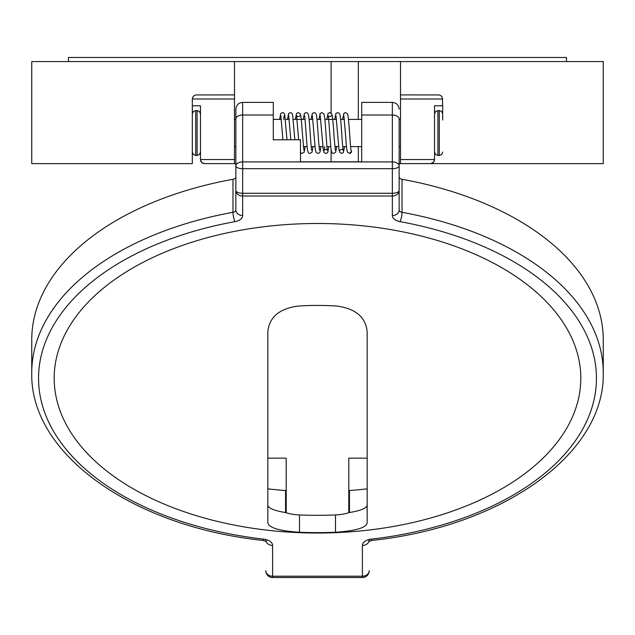 <?xml version="1.0" encoding="UTF-8"?>
<svg xmlns="http://www.w3.org/2000/svg" width="635" height="635" viewBox="0 0 635 635"><rect width="100%" height="100%" fill="white"/><g stroke="black" fill="none" stroke-linecap="round" stroke-linejoin="round"><path stroke-width="0.95" d="M351.361 152.162L351.52 151.376L349.48 153.416A2.04 2.04 0 0 0 351.099 150.138M68.493 61.571L68.493 57.483L566.507 57.483L566.507 61.571M358.323 119.396L358.323 61.571L603.25 61.571L603.25 163.624L430.443 163.624A4.08 4.08 0 0 0 434.523 159.544L434.523 105.791L442.682 105.791L442.278 97.218L441.15 95.798L439.063 94.932L400.502 94.909L400.502 98.989L442.682 98.989M192.318 98.989L192.318 105.791L200.477 105.791L200.501 159.996L202.017 162.735L204.557 163.624L234.498 163.624L234.498 94.909L195.937 94.932L193.85 95.798L192.722 97.218L192.318 98.989L234.498 98.989M235.855 163.624L204.557 163.624A4.08 4.08 0 0 1 200.477 159.544L234.498 159.544M192.318 105.791L192.318 163.624L31.75 163.624L31.75 61.571L358.323 61.571M442.682 163.624L400.502 163.624L430.895 163.6L433.634 162.084L434.523 159.544L400.502 159.544L400.502 163.624L399.145 163.624M400.502 159.544L400.502 98.989M442.682 120.078L442.682 105.791M358.323 161.798L358.323 146.614M400.502 61.571L400.502 94.909M331.105 161.798L331.105 149.622M331.105 113.054L331.105 61.571M234.498 94.909L234.498 61.571M200.477 113.959L199.461 111.53L197.08 110.553L197.08 155.456L195.715 155.456L195.715 110.553L193.326 111.53L192.318 113.959L192.318 149.225M192.318 144.01L192.318 145.931M273.28 118.721L273.28 139.779L300.49 139.779L300.49 161.798L361.72 161.798L361.72 102.394L392.343 102.394L392.343 161.925A6.802 4 0 0 1 399.145 165.918A6.802 2.77 180 0 1 392.343 168.688L392.343 193.27A6.802 2.77 -0 0 0 399.145 190.5L399.145 118.721M299.506 514.945A261.255 153.567 180 0 0 335.494 514.945L335.494 532.265C355.378 530.947 365.935 527.86 367.165 523.002L367.165 331.819C365.808 317.23 355.743 308.65 336.987 306.078A172.807 101.576 0 0 0 298.013 306.078C279.257 308.65 269.192 317.23 267.835 331.819L267.835 523.002C269.065 527.86 279.622 530.947 299.506 532.265L299.506 514.945A34.02 19.995 -0 0 1 286.202 512.755L286.202 490.736A34.02 19.995 -0 0 1 285.544 490.53L285.544 512.548C274.042 510.643 268.137 508.135 267.835 505.031M335.494 532.265A261.255 153.567 0 0 1 299.506 532.265M367.165 505.031C366.863 508.135 360.958 510.643 349.456 512.548L349.456 490.53A34.02 19.995 -0 0 1 348.798 490.736L348.798 512.755A34.02 19.995 -0 0 1 335.494 514.945M267.835 488.863A258.532 151.963 180 0 0 285.544 490.53M235.855 176.998A4.08 2.397 0 0 1 232.981 179.284A285.75 167.957 180 0 0 31.75 339.733L31.75 372.761A285.75 167.957 180 0 1 232.981 212.312A6.802 1.627 79.7 0 0 234.998 221.639A10.882 6.398 180 0 0 242.657 215.527L242.657 196.001A6.802 5.501 180 0 1 235.855 190.5A6.802 2.77 -0 0 0 242.657 193.27L242.657 168.688A6.802 2.77 180 0 1 235.855 165.918L235.855 210.018A6.802 5.501 -0 0 0 242.657 215.527M286.202 490.736L286.202 458.153L267.835 458.153M369.205 539.504L369.205 541.179M265.795 541.179L265.795 539.504M235.855 109.196L235.855 165.918A6.802 4 0 0 1 242.657 161.925L242.657 102.394C238.53 102.791 236.26 105.061 235.855 109.196M371.197 539.155A6.802 1.056 -96.6 0 0 371.975 540.409C501.92 526.804 605.203 454.16 603.25 372.761A285.75 167.957 180 0 0 402.019 212.312A4.08 2.397 -0 0 1 399.145 210.018L399.145 190.5A6.802 5.501 180 0 1 392.343 196.001L392.343 215.527A10.882 6.398 180 0 0 400.002 221.639A278.948 163.957 0 0 1 596.051 386.993A278.948 163.957 0 0 1 371.197 539.155A10.882 6.398 180 0 0 362.402 545.433L362.402 577.517A6.802 6.802 0 0 0 369.205 570.706A6.802 5.501 180 0 1 362.402 576.215L272.598 576.215A6.802 5.501 180 0 1 265.795 570.706A6.802 6.802 0 0 0 272.598 577.517L272.598 545.433A10.882 6.398 180 0 0 263.803 539.155A278.948 163.957 0 0 1 38.949 386.993A278.948 163.957 0 0 1 234.998 221.639M273.28 139.779L273.28 102.394L242.657 102.394M54.189 378.262A263.311 154.765 180 0 0 287.226 532.003A263.311 154.765 180 0 0 573.85 413.615A263.311 154.765 180 0 0 406.717 232.648A263.311 154.765 180 0 0 54.189 378.262M235.855 118.721L235.855 144.566M603.25 372.761L603.25 339.733A285.75 167.957 180 0 0 402.019 179.284A4.08 2.397 -0 0 1 399.145 176.998M367.165 458.153L348.798 458.153L348.798 490.736M349.456 490.53A258.532 151.963 180 0 0 367.165 488.863M439.285 155.456L437.92 155.456L437.92 110.553L439.285 110.553L439.285 155.456L441.674 154.48L442.682 152.059M368.991 541.298A6.802 5.501 180 0 1 362.402 545.433M266.009 541.298A6.802 5.501 -0 0 0 272.598 545.433M235.855 119.007A6.802 4 0 0 1 242.657 115.014L273.28 115.014M242.657 168.688L242.657 161.925L392.343 161.925L392.343 168.688L242.657 168.688M402.019 179.284L402.019 212.312A6.802 1.627 100.3 0 1 400.002 221.639M399.145 210.018A6.802 5.501 180 0 1 392.343 215.527M235.855 210.018A4.08 2.397 0 0 1 232.981 212.312L232.981 179.284M265.795 539.933L266.287 541.496L263.025 540.409A6.802 1.056 -83.4 0 0 263.803 539.155M392.343 193.27L392.343 196.001L242.657 196.001L242.657 193.27L392.343 193.27M399.145 119.007A6.802 4 180 0 0 392.343 115.014L361.72 115.014M351.163 150.36L351.163 150.36C350.401 151.416 349.075 117.848 347.599 114.014L345.551 112.57L343.868 113.387L342.567 119.396M287.004 139.779L284.663 114.276L283.647 112.927L282.504 112.585L280.789 113.443L279.551 119.396M282.916 139.779L280.837 115.673M284.194 115.633L283.639 119.396M294.878 139.779L292.552 114.316L291.544 112.966L290.393 112.625L288.679 113.482L287.425 119.396M290.798 139.779L288.719 115.689M303.903 150.408L301.998 128.826C301.498 120.475 300.911 115.483 300.244 113.824L298.283 112.57L296.569 113.427L295.299 119.396M305.181 146.614L304.244 152.043L302.204 153.448L300.49 152.59M298.672 139.779L296.585 115.61L297.513 116.507L299.164 116.451L299.95 115.657M311.745 150.32L311.761 150.344C310.888 149.392 309.515 116.435 308.292 114.276L307.284 112.927L306.141 112.585L304.427 113.443L303.181 119.396M313.063 146.614L312.031 152.178L310.078 153.4C308.689 153.662 307.808 152.289 307.427 149.273C306.459 141.978 305.157 115.887 304.459 115.649L304.467 115.673M319.643 150.32L319.651 150.336C318.786 149.749 317.413 116.721 316.19 114.316L315.174 112.966L314.031 112.625L312.309 113.482L311.055 119.396M320.937 146.614L320.151 151.662L319.095 153.083L317.976 153.408L316.254 152.543L315.397 149.908L312.356 115.689M324.723 146.614L324.152 150.4L325.072 149.519L326.731 149.574L327.533 150.4C326.715 150.963 325.406 116.864 323.921 113.911L321.913 112.578L320.199 113.435L318.937 119.396M328.811 146.614L327.882 152.035L326.962 153.13L325.842 153.456L324.136 152.598L323.294 149.995L320.231 115.641M335.391 150.344L334.129 137.835C333.438 125.714 332.708 117.848 331.914 114.244L329.771 112.578L328.057 113.435L326.819 119.396M336.693 146.614L335.669 152.178L333.716 153.4C332.327 153.67 331.438 152.297 331.057 149.273C330.097 141.994 328.795 115.887 328.089 115.649L328.962 116.499L330.668 116.451L331.462 115.633M339.931 150.328L340.812 149.487L342.519 149.542L343.281 150.336C342.424 149.725 341.043 116.737 339.82 114.324L338.757 112.935L337.661 112.625L335.939 113.482L334.693 119.396M344.567 146.614L343.329 152.551L341.606 153.4L339.892 152.543L339.034 149.908L335.986 115.689M343.852 115.618L345.797 137.787C346.281 145.867 346.853 150.662 347.512 152.17L349.48 153.416M439.285 110.553L441.674 111.53L442.682 113.959M437.92 155.456L435.539 154.48L434.523 152.059M437.92 110.553L435.539 111.53L434.523 113.959M234.498 146.614L235.855 146.614M303.339 146.614L307.118 146.614M311.213 146.614L314.992 146.614M319.087 146.614L322.874 146.614M326.969 146.614L330.756 146.614M334.851 146.614L338.63 146.614M342.717 146.614L346.512 146.614M350.599 146.614L361.72 146.614M399.145 146.614L400.502 146.614M234.498 119.396L235.855 119.396M273.28 119.396L281.392 119.396M285.488 119.396L289.274 119.396M293.362 119.396L305.03 119.396M309.118 119.396L312.904 119.396M317 119.396L320.778 119.396M324.874 119.396L336.542 119.396M340.63 119.396L344.408 119.396M348.504 119.396L361.72 119.396M399.145 119.396L400.502 119.396M197.08 155.456L199.461 154.48L200.477 152.059M197.08 110.553L195.715 110.553M195.715 155.456L193.326 154.48L192.318 152.059M362.402 577.517L272.598 577.517M371.975 540.409L368.713 541.496L369.205 539.933M263.025 540.409C133.08 526.804 29.797 454.16 31.75 372.761M392.343 102.394C396.47 102.791 398.74 105.061 399.145 109.196"/></g></svg>
